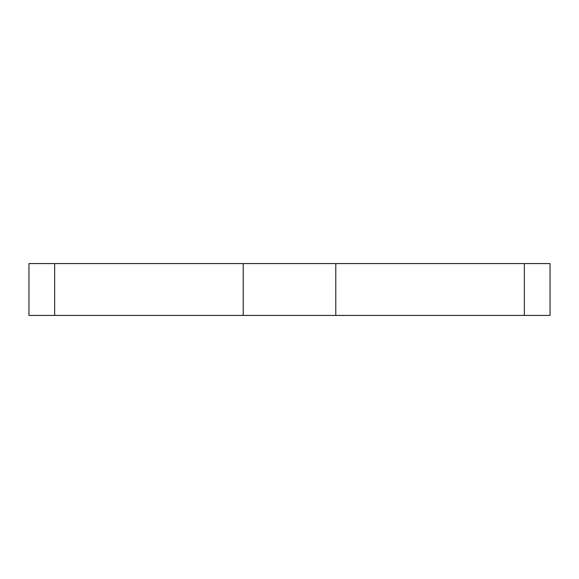 <?xml version="1.0" encoding="UTF-8"?>
<svg xmlns="http://www.w3.org/2000/svg" width="579" height="579" viewBox="0 0 579 579"><rect width="100%" height="100%" fill="white"/><g stroke="black" fill="none" stroke-linecap="round" stroke-linejoin="round"><path stroke-width="0.87" d="M28.95 315.417L28.95 263.583L550.05 263.583L550.05 315.417L28.95 315.417M524.335 315.417L524.335 263.583M335.784 315.417L335.784 263.583M243.216 315.417L243.216 263.583M54.665 315.417L54.665 263.583"/></g></svg>
